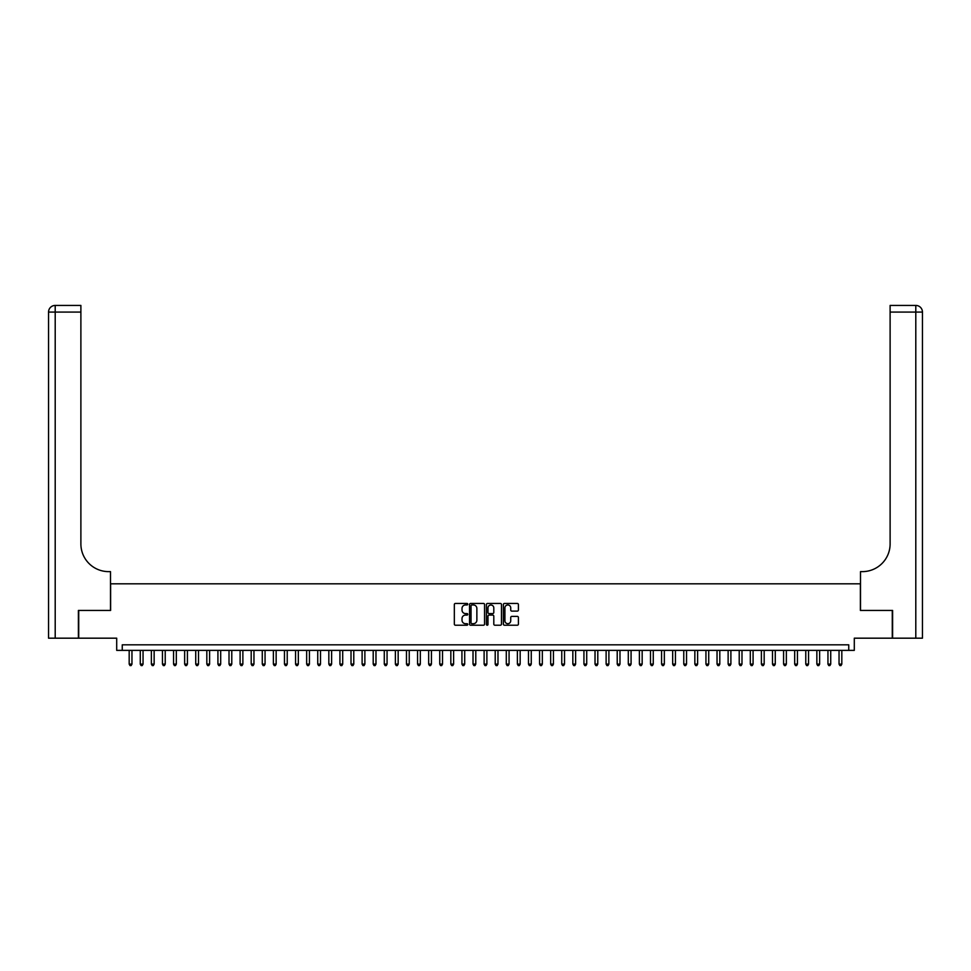 <?xml version="1.0" encoding="UTF-8"?>
<svg xmlns="http://www.w3.org/2000/svg" width="971" height="971" viewBox="0 0 971 971"><rect width="100%" height="100%" fill="white"/><g stroke="black" fill="none" stroke-linecap="round" stroke-linejoin="round"><path stroke-width="1.46" d="M467.755 604.205A0.765 0.765 0 0 0 466.99 603.44L455.423 603.44A1.092 1.092 0 0 0 454.331 604.532L454.331 624.122A1.092 1.092 0 0 0 455.423 625.215L466.99 625.215A0.765 0.765 0 0 0 467.755 624.45A0.765 0.765 0 0 0 466.99 623.685L465.497 623.685A3.483 3.483 0 0 1 462.014 620.202L462.014 618.576A3.483 3.483 0 0 1 465.497 615.092L466.99 615.092A0.765 0.765 0 0 0 467.755 614.327A0.765 0.765 0 0 0 466.99 613.563L465.497 613.563A3.483 3.483 0 0 1 462.014 610.079L462.014 608.453A3.483 3.483 0 0 1 465.497 604.969L466.99 604.969A0.765 0.765 0 0 0 467.755 604.205M517.312 611.111A1.092 1.092 0 0 0 518.405 610.031L518.405 604.532A1.092 1.092 0 0 0 517.312 603.44L504.471 603.44A1.092 1.092 0 0 0 503.379 604.532L503.379 624.122A1.092 1.092 0 0 0 504.471 625.215L517.312 625.215A1.092 1.092 0 0 0 518.405 624.122L518.405 617.483A1.092 1.092 0 0 0 517.312 616.391L511.814 616.391A1.092 1.092 0 0 0 510.734 617.483L510.734 620.772A2.913 2.913 0 0 1 507.821 623.685A2.913 2.913 0 0 1 504.908 620.772L504.908 607.882A2.913 2.913 0 0 1 507.821 604.969A2.913 2.913 0 0 1 510.734 607.882L510.734 610.031A1.092 1.092 0 0 0 511.814 611.111L517.312 611.111M848.751 650.376L854.298 650.376L854.298 638.178L892.276 638.178L892.276 610.443L860.391 610.443L860.391 583.826L110.609 583.826L110.609 610.443L78.724 610.443L78.724 638.178L116.702 638.178L116.702 650.376L848.751 650.376L848.751 644.829L122.249 644.829L122.249 650.376M484.553 604.532A1.092 1.092 0 0 0 483.461 603.44L470.607 603.44A1.092 1.092 0 0 0 469.527 604.532L469.527 624.122A1.092 1.092 0 0 0 470.607 625.215L483.461 625.215A1.092 1.092 0 0 0 484.553 624.122L484.553 604.532M487.539 603.44L500.393 603.44A1.092 1.092 0 0 1 501.473 604.532L501.473 624.122A1.092 1.092 0 0 1 500.393 625.215L494.894 625.215A1.092 1.092 0 0 1 493.802 624.122L493.802 616.184A1.092 1.092 0 0 0 492.71 615.092L489.068 615.092A1.092 1.092 0 0 0 487.976 616.184L487.976 624.45A0.765 0.765 0 0 1 487.211 625.215A0.765 0.765 0 0 1 486.447 624.45L486.447 604.532A1.092 1.092 0 0 1 487.539 603.44M471.809 604.969A0.765 0.765 0 0 0 471.044 605.722L471.044 622.933A0.765 0.765 0 0 0 471.809 623.685L473.387 623.685A3.483 3.483 0 0 0 476.87 620.202L476.87 608.453A3.483 3.483 0 0 0 473.387 604.969L471.809 604.969M493.802 607.931A2.913 2.913 0 0 0 490.889 605.018A2.913 2.913 0 0 0 487.976 607.931L487.976 612.483A1.092 1.092 0 0 0 489.068 613.563L492.71 613.563A1.092 1.092 0 0 0 493.802 612.483L493.802 607.931M129.179 650.376L129.179 664.128L131.959 664.128L131.959 650.376M131.959 664.128L131.121 665.572L130.017 665.572L129.179 664.128M78.384 610.443L110.5 610.443L110.5 571.628L108.606 571.628A27.734 27.734 0 0 1 80.884 543.894L80.884 312.079L55.201 312.079L55.201 638.178L78.384 638.178L78.384 610.443M55.201 638.178L48.55 638.178L48.55 312.079A6.651 6.651 0 0 1 55.201 305.428L80.884 305.428L80.884 312.079M108.606 571.628A27.734 27.734 0 0 1 80.884 543.894M55.201 305.428A6.651 6.651 0 0 0 48.55 312.079L55.201 312.079L55.201 305.428M922.45 638.178L892.616 638.178L892.616 610.443L860.5 610.443L860.5 571.628L862.394 571.628A27.734 27.734 0 0 0 890.116 543.894L890.116 305.428L915.799 305.428A6.651 6.651 0 0 1 922.45 312.079L922.45 638.178L922.45 312.079L890.116 312.079M862.394 571.628A27.734 27.734 0 0 0 890.116 543.894M140.273 650.376L140.273 664.128L143.053 664.128L143.053 650.376M143.053 664.128L142.215 665.572L141.111 665.572L140.273 664.128M151.367 650.376L151.367 664.128L154.146 664.128L154.146 650.376M154.146 664.128L153.309 665.572L152.204 665.572L151.367 664.128M162.46 650.376L162.46 664.128L165.228 664.128L165.228 650.376M165.228 664.128L164.402 665.572L163.286 665.572L162.46 664.128M173.554 650.376L173.554 664.128L176.321 664.128L176.321 650.376M176.321 664.128L175.496 665.572L174.379 665.572L173.554 664.128M184.648 650.376L184.648 664.128L187.415 664.128L187.415 650.376M187.415 664.128L186.59 665.572L185.473 665.572L184.648 664.128M195.729 650.376L195.729 664.128L198.509 664.128L198.509 650.376M198.509 664.128L197.671 665.572L196.567 665.572L195.729 664.128M206.823 650.376L206.823 664.128L209.602 664.128L209.602 650.376M209.602 664.128L208.765 665.572L207.66 665.572L206.823 664.128M217.917 650.376L217.917 664.128L220.696 664.128L220.696 650.376M220.696 664.128L219.859 665.572L218.754 665.572L217.917 664.128M229.01 650.376L229.01 664.128L231.778 664.128L231.778 650.376M231.778 664.128L230.952 665.572L229.836 665.572L229.01 664.128M240.104 650.376L240.104 664.128L242.871 664.128L242.871 650.376M242.871 664.128L242.046 665.572L240.929 665.572L240.104 664.128M251.198 650.376L251.198 664.128L253.965 664.128L253.965 650.376M253.965 664.128L253.128 665.572L252.023 665.572L251.198 664.128M262.279 650.376L262.279 664.128L265.059 664.128L265.059 650.376M265.059 664.128L264.221 665.572L263.117 665.572L262.279 664.128M273.373 650.376L273.373 664.128L276.152 664.128L276.152 650.376M276.152 664.128L275.315 665.572L274.21 665.572L273.373 664.128M284.467 650.376L284.467 664.128L287.234 664.128L287.234 650.376M287.234 664.128L286.409 665.572L285.304 665.572L284.467 664.128M295.56 650.376L295.56 664.128L298.328 664.128L298.328 650.376M298.328 664.128L297.502 665.572L296.386 665.572L295.56 664.128M306.654 650.376L306.654 664.128L309.421 664.128L309.421 650.376M309.421 664.128L308.596 665.572L307.479 665.572L306.654 664.128M317.735 650.376L317.735 664.128L320.515 664.128L320.515 650.376M320.515 664.128L319.677 665.572L318.573 665.572L317.735 664.128M328.829 650.376L328.829 664.128L331.609 664.128L331.609 650.376M331.609 664.128L330.771 665.572L329.667 665.572L328.829 664.128M339.923 650.376L339.923 664.128L342.702 664.128L342.702 650.376M342.702 664.128L341.865 665.572L340.76 665.572L339.923 664.128M351.017 650.376L351.017 664.128L353.784 664.128L353.784 650.376M353.784 664.128L352.959 665.572L351.842 665.572L351.017 664.128M362.11 650.376L362.11 664.128L364.878 664.128L364.878 650.376M364.878 664.128L364.052 665.572L362.936 665.572L362.11 664.128M373.204 650.376L373.204 664.128L375.971 664.128L375.971 650.376M375.971 664.128L375.134 665.572L374.029 665.572L373.204 664.128M384.285 650.376L384.285 664.128L387.065 664.128L387.065 650.376M387.065 664.128L386.227 665.572L385.123 665.572L384.285 664.128M395.379 650.376L395.379 664.128L398.159 664.128L398.159 650.376M398.159 664.128L397.321 665.572L396.217 665.572L395.379 664.128M406.473 650.376L406.473 664.128L409.24 664.128L409.24 650.376M409.24 664.128L408.415 665.572L407.31 665.572L406.473 664.128M417.566 650.376L417.566 664.128L420.334 664.128L420.334 650.376M420.334 664.128L419.508 665.572L418.392 665.572L417.566 664.128M428.66 650.376L428.66 664.128L431.427 664.128L431.427 650.376M431.427 664.128L430.602 665.572L429.485 665.572L428.66 664.128M439.742 650.376L439.742 664.128L442.521 664.128L442.521 650.376M442.521 664.128L441.684 665.572L440.579 665.572L439.742 664.128M450.835 650.376L450.835 664.128L453.615 664.128L453.615 650.376M453.615 664.128L452.777 665.572L451.673 665.572L450.835 664.128M461.929 650.376L461.929 664.128L464.708 664.128L464.708 650.376M464.708 664.128L463.871 665.572L462.766 665.572L461.929 664.128M473.023 650.376L473.023 664.128L475.79 664.128L475.79 650.376M475.79 664.128L474.965 665.572L473.848 665.572L473.023 664.128M484.116 650.376L484.116 664.128L486.884 664.128L486.884 650.376M486.884 664.128L486.058 665.572L484.942 665.572L484.116 664.128M495.21 650.376L495.21 664.128L497.977 664.128L497.977 650.376M497.977 664.128L497.152 665.572L496.035 665.572L495.21 664.128M506.292 650.376L506.292 664.128L509.071 664.128L509.071 650.376M509.071 664.128L508.234 665.572L507.129 665.572L506.292 664.128M517.385 650.376L517.385 664.128L520.165 664.128L520.165 650.376M520.165 664.128L519.327 665.572L518.223 665.572L517.385 664.128M528.479 650.376L528.479 664.128L531.258 664.128L531.258 650.376M531.258 664.128L530.421 665.572L529.316 665.572L528.479 664.128M539.573 650.376L539.573 664.128L542.34 664.128L542.34 650.376M542.34 664.128L541.515 665.572L540.398 665.572L539.573 664.128M550.666 650.376L550.666 664.128L553.434 664.128L553.434 650.376M553.434 664.128L552.608 665.572L551.492 665.572L550.666 664.128M561.76 650.376L561.76 664.128L564.527 664.128L564.527 650.376M564.527 664.128L563.69 665.572L562.585 665.572L561.76 664.128M572.841 650.376L572.841 664.128L575.621 664.128L575.621 650.376M575.621 664.128L574.783 665.572L573.679 665.572L572.841 664.128M583.935 650.376L583.935 664.128L586.715 664.128L586.715 650.376M586.715 664.128L585.877 665.572L584.773 665.572L583.935 664.128M595.029 650.376L595.029 664.128L597.796 664.128L597.796 650.376M597.796 664.128L596.971 665.572L595.866 665.572L595.029 664.128M606.122 650.376L606.122 664.128L608.89 664.128L608.89 650.376M608.89 664.128L608.064 665.572L606.948 665.572L606.122 664.128M617.216 650.376L617.216 664.128L619.984 664.128L619.984 650.376M619.984 664.128L619.158 665.572L618.042 665.572L617.216 664.128M628.298 650.376L628.298 664.128L631.077 664.128L631.077 650.376M631.077 664.128L630.24 665.572L629.135 665.572L628.298 664.128M639.391 650.376L639.391 664.128L642.171 664.128L642.171 650.376M642.171 664.128L641.333 665.572L640.229 665.572L639.391 664.128M650.485 650.376L650.485 664.128L653.265 664.128L653.265 650.376M653.265 664.128L652.427 665.572L651.323 665.572L650.485 664.128M661.579 650.376L661.579 664.128L664.346 664.128L664.346 650.376M664.346 664.128L663.521 665.572L662.404 665.572L661.579 664.128M672.672 650.376L672.672 664.128L675.44 664.128L675.44 650.376M675.44 664.128L674.614 665.572L673.498 665.572L672.672 664.128M683.766 650.376L683.766 664.128L686.533 664.128L686.533 650.376M686.533 664.128L685.696 665.572L684.591 665.572L683.766 664.128M694.848 650.376L694.848 664.128L697.627 664.128L697.627 650.376M697.627 664.128L696.79 665.572L695.685 665.572L694.848 664.128M705.941 650.376L705.941 664.128L708.721 664.128L708.721 650.376M708.721 664.128L707.883 665.572L706.779 665.572L705.941 664.128M717.035 650.376L717.035 664.128L719.802 664.128L719.802 650.376M719.802 664.128L718.977 665.572L717.872 665.572L717.035 664.128M728.129 650.376L728.129 664.128L730.896 664.128L730.896 650.376M730.896 664.128L730.071 665.572L728.954 665.572L728.129 664.128M739.222 650.376L739.222 664.128L741.99 664.128L741.99 650.376M741.99 664.128L741.164 665.572L740.048 665.572L739.222 664.128M750.304 650.376L750.304 664.128L753.083 664.128L753.083 650.376M753.083 664.128L752.246 665.572L751.141 665.572L750.304 664.128M761.398 650.376L761.398 664.128L764.177 664.128L764.177 650.376M764.177 664.128L763.34 665.572L762.235 665.572L761.398 664.128M772.491 650.376L772.491 664.128L775.271 664.128L775.271 650.376M775.271 664.128L774.433 665.572L773.329 665.572L772.491 664.128M783.585 650.376L783.585 664.128L786.352 664.128L786.352 650.376M786.352 664.128L785.527 665.572L784.41 665.572L783.585 664.128M794.679 650.376L794.679 664.128L797.446 664.128L797.446 650.376M797.446 664.128L796.621 665.572L795.504 665.572L794.679 664.128M805.772 650.376L805.772 664.128L808.54 664.128L808.54 650.376M808.54 664.128L807.714 665.572L806.598 665.572L805.772 664.128M816.854 650.376L816.854 664.128L819.633 664.128L819.633 650.376M819.633 664.128L818.796 665.572L817.691 665.572L816.854 664.128M827.947 650.376L827.947 664.128L830.727 664.128L830.727 650.376M830.727 664.128L829.889 665.572L828.785 665.572L827.947 664.128M839.041 650.376L839.041 664.128L841.821 664.128L841.821 650.376M841.821 664.128L840.983 665.572L839.879 665.572L839.041 664.128M915.799 638.178L915.799 305.428"/></g></svg>

